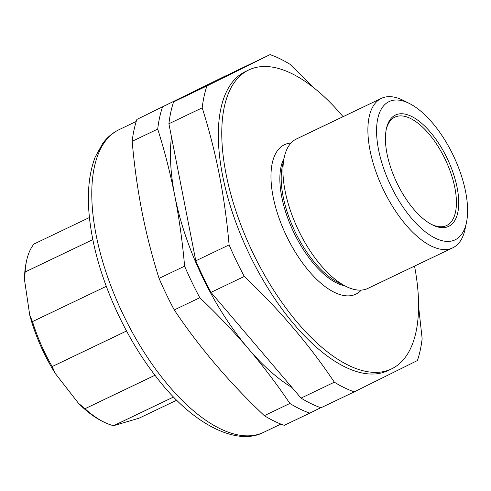 <?xml version="1.0" encoding="UTF-8"?>
<svg xmlns="http://www.w3.org/2000/svg" width="491" height="491" viewBox="0 0 491 491"><rect width="100%" height="100%" fill="white"/><g stroke="black" fill="none" stroke-linecap="round" stroke-linejoin="round"><path stroke-width="0.74" d="M343.092 116.668A165.639 75.049 64.5 0 0 248.734 69.98L245.291 71.625A165.639 75.049 64.5 0 0 222.552 175.336A165.639 75.049 64.5 0 0 388.154 370.509L391.597 368.864A165.639 75.049 64.5 0 0 414.527 266.11M248.734 69.98A165.639 75.049 64.5 0 0 225.995 173.691A165.639 75.049 64.5 0 0 391.597 368.864M344.891 285.848A74.417 33.719 -115.5 0 1 281.76 197.008A74.417 33.719 -115.5 0 1 284.001 158.458M361.315 290.095A82.819 37.525 -115.5 0 1 313.166 275.795A82.819 37.525 -115.5 0 1 273.082 196.553A82.819 37.525 -115.5 0 1 291.01 143.016M466.45 222.619L465.051 229.217A82.819 37.525 -115.5 0 1 452.8 247.814L367.869 288.407A82.819 37.525 -115.5 0 1 345.707 286.265L337.575 282.135A74.417 33.719 -115.5 0 1 283.092 196.375A74.417 33.719 -115.5 0 1 282.3 166.486L284.191 157.568A82.819 37.525 -115.5 0 1 296.441 138.965L381.372 98.372A82.819 37.525 -115.5 0 1 403.534 100.52L409.549 103.576A76.608 34.714 64.5 0 0 378.524 149.559A76.608 34.714 64.5 0 0 423.665 230.469A76.608 34.714 64.5 0 0 466.45 222.619A76.608 34.714 64.5 0 0 465.634 191.858A76.608 34.714 64.5 0 0 409.549 103.576M345.707 286.265A82.819 37.525 -115.5 0 1 285.068 190.821A82.819 37.525 -115.5 0 1 284.191 157.568M452.8 247.814A82.819 37.525 -115.5 0 1 369.999 150.228A82.819 37.525 -115.5 0 1 381.372 98.372M457.158 187.74A61.7 27.956 -115.5 0 1 432.172 224.774A61.7 27.956 -115.5 0 1 387 153.671A61.7 27.956 -115.5 0 1 386.343 128.894A61.7 27.956 -115.5 0 1 420.805 122.572A61.7 27.956 -115.5 0 1 457.158 187.74M431.368 224.35A60.043 27.208 64.5 0 0 446.644 225.516A60.043 27.208 64.5 0 0 454.887 187.918A60.043 27.208 64.5 0 0 394.856 117.171A60.043 27.208 64.5 0 0 386.165 129.79M418.59 306.47L422.143 338.649A186.758 84.618 64.5 0 1 417.43 360.529L354.263 391.861A186.758 84.618 64.5 0 1 334.353 382.194C309.177 344.633 279.158 309.385 244.291 276.451A186.758 84.618 64.5 0 1 229.094 244.905C227.002 220.889 223.736 197.462 219.305 174.618C214.763 151.737 209.062 129.477 202.2 107.83A186.758 84.618 64.5 0 1 206.914 85.95L270.087 54.618A186.758 84.618 64.5 0 1 289.997 64.29L313.258 87.38M354.263 391.861L320.954 407.782A186.758 84.618 -115.5 0 1 301.044 398.115L210.983 292.372A186.758 84.618 -115.5 0 1 195.786 260.819L168.898 123.75A186.758 84.618 -115.5 0 1 173.611 101.87L236.779 70.538L270.087 54.618M334.353 382.194L301.044 398.115M244.291 276.451L210.983 292.372M229.094 244.905L195.786 260.819M202.2 107.83L168.898 123.75M206.914 85.95L173.611 101.87M89.448 217.495L33.989 244.009A103.521 46.909 64.5 0 0 26.539 260.954A103.521 46.909 64.5 0 0 25.121 271.977L92.854 239.602M106.301 286.327L32.486 321.605A103.521 46.909 64.5 0 0 52.169 366.556L126.543 331.014M154.996 375.253L84.998 408.715A103.521 46.909 64.5 0 0 103.435 421.83A103.521 46.909 64.5 0 0 113.544 425.697L173.624 396.974M176.766 400.165L139.002 418.215L113.544 425.697M103.435 421.83L101.428 420.812A101.453 45.97 -115.5 0 1 78.462 403.258L84.998 408.715M52.169 366.556L55.373 373.602L78.462 403.258M55.373 373.602A101.453 45.97 -115.5 0 1 29.73 315.044L32.486 321.605M25.121 271.977L24.55 280.128L29.73 315.044M24.55 280.128A101.453 45.97 -115.5 0 1 26.072 263.158L26.539 260.954M225.829 75.97A186.758 84.618 64.5 0 0 225.59 75.884L136.885 119.423A186.758 84.618 64.5 0 0 132.171 141.304C134.252 165.234 137.511 188.661 141.954 211.59C146.478 234.391 152.179 256.652 159.059 278.379A186.758 84.618 64.5 0 0 174.256 309.925C199.432 347.493 229.457 382.735 264.318 415.668A186.758 84.618 64.5 0 0 284.228 425.335L309.772 413.127A186.758 84.618 64.5 0 1 289.862 403.461C277.243 384.692 263.452 366.489 248.489 348.843A169.776 76.927 64.5 0 0 292.127 387.638M320.758 407.714L309.772 413.127M171.476 136.909A169.776 76.927 64.5 0 0 174.814 195.884A169.776 76.927 64.5 0 0 248.489 348.843C233.434 331.241 217.2 314.197 199.8 297.718A186.758 84.618 64.5 0 1 184.604 266.171C182.511 242.155 179.246 218.728 174.814 195.884C170.273 173.004 164.571 150.743 157.709 129.096L132.171 141.304M200.328 88.619A169.776 76.927 64.5 0 0 197.664 89.804A169.776 76.927 64.5 0 0 195.117 91.203M136.885 119.423L225.59 75.884M264.318 415.668L289.862 403.461M174.256 309.925L199.8 297.718M159.059 278.379L184.604 266.171M162.423 107.216A186.758 84.618 64.5 0 0 157.709 129.096M263.735 432.276C236.607 446.663 191.76 423.758 156.42 377.094C126.199 338.692 101.649 285.388 92.639 238.546C86.213 205.637 87.06 178.497 95.168 157.138L102.779 143.323C107.241 137.314 112.678 132.754 119.086 129.655A167.707 75.988 64.5 0 0 96.058 234.661A167.707 75.988 64.5 0 0 263.735 432.276L280.87 424.083M119.086 129.655L136.222 121.461"/></g></svg>
